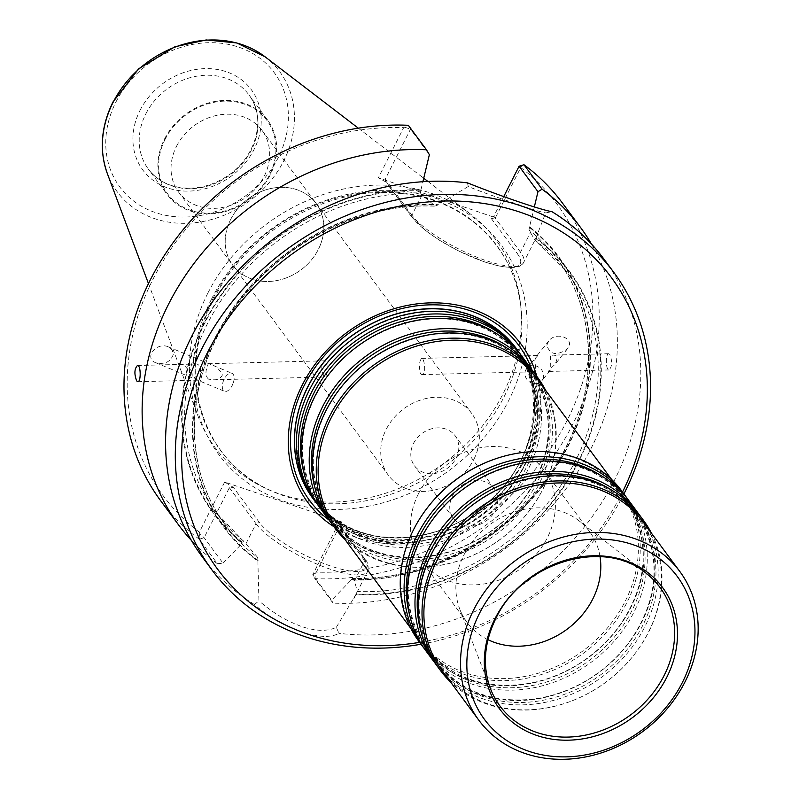 <?xml version="1.0" encoding="UTF-8"?>
<svg xmlns="http://www.w3.org/2000/svg" width="799" height="799" viewBox="0 0 799 799"><rect width="100%" height="100%" fill="white"/><g stroke="black" fill="none" stroke-linecap="round" stroke-linejoin="round"><path stroke-width="0.6" stroke-dasharray="4 3" d="M323.985 376.269C320.888 369.398 321.108 364.244 324.634 360.828C328.469 360.209 327.35 377.468 325.043 377.018L323.985 376.269M208.589 379.155C205.942 376.828 205.303 373.243 206.671 368.409L208.229 363.725C214.312 364.634 219.036 368.369 222.412 374.941C220.654 378.396 217.588 380.024 213.213 379.815L208.589 379.155M521.347 355.555A126.262 107.655 -36.5 0 1 482.406 515.035A126.262 107.655 -36.5 0 1 318.511 505.827M314.896 501.013A126.262 107.655 143.5 0 0 421.642 538.256A126.262 107.655 143.5 0 0 523.055 462.241A126.262 107.655 143.5 0 0 517.802 350.701M522.975 357.692A126.262 107.655 -36.5 0 1 485.612 519.35A126.262 107.655 -36.5 0 1 320.079 508.014M532.234 370.247A126.262 107.655 -36.5 0 1 493.293 529.727A126.262 107.655 -36.5 0 1 329.398 520.519M533.862 372.384A126.262 107.655 -36.5 0 1 496.499 534.052A126.262 107.655 -36.5 0 1 330.966 522.706M545.697 390.461A126.262 107.655 -36.5 0 1 530.636 509.043A126.262 107.655 -36.5 0 1 462.631 559.42A126.262 107.655 -36.5 0 1 344.808 539.285M537.377 379.225A125.004 106.587 -36.5 0 1 530.376 509.392A125.004 106.587 -36.5 0 1 463.04 559.28A125.004 106.587 -36.5 0 1 336.489 528.059M493.462 459.555A125.004 106.587 -36.5 0 1 620.014 490.776A125.004 106.587 -36.5 0 1 583.02 650.835A125.004 106.587 -36.5 0 1 419.125 639.6A125.004 106.587 -36.5 0 1 413.922 529.158A125.004 106.587 -36.5 0 1 426.117 509.442M621.692 490.936A126.262 107.655 -36.5 0 1 584.329 652.593A126.262 107.655 -36.5 0 1 418.786 641.257M627.105 498.306A126.262 107.655 -36.5 0 1 588.164 657.787A126.262 107.655 -36.5 0 1 424.269 648.578M628.733 500.444A126.262 107.655 -36.5 0 1 591.37 662.111A126.262 107.655 -36.5 0 1 425.837 650.766M637.992 513.008A126.262 107.655 -36.5 0 1 599.05 672.478A126.262 107.655 -36.5 0 1 435.155 663.27M639.619 515.145A126.262 107.655 -36.5 0 1 602.256 676.803A126.262 107.655 -36.5 0 1 436.723 665.457M651.455 533.213A126.262 107.655 -36.5 0 1 636.394 651.794A126.262 107.655 -36.5 0 1 568.389 702.181A126.262 107.655 -36.5 0 1 450.566 682.046M643.135 521.987A125.004 106.587 -36.5 0 1 636.134 652.144A125.004 106.587 -36.5 0 1 568.798 702.031A125.004 106.587 -36.5 0 1 442.247 670.81M487.979 639.679A76.255 65.019 -36.5 0 1 467.055 622.411A76.255 65.019 -36.5 0 1 459.815 609.218A76.255 65.019 -36.5 0 1 463.889 555.045A76.255 65.019 -36.5 0 1 579.095 520.858A76.255 65.019 -36.5 0 1 589.602 531.625A76.255 65.019 -36.5 0 1 600.029 556.663M418.466 493.742A76.255 65.019 -36.5 0 1 479.72 447.83A76.255 65.019 -36.5 0 1 544.189 470.321A76.255 65.019 -36.5 0 1 521.617 567.959A76.255 65.019 -36.5 0 1 421.642 561.108A76.255 65.019 -36.5 0 1 418.466 493.742M313.987 499.774A126.262 107.655 143.5 0 0 521.218 459.765A126.262 107.655 143.5 0 0 516.873 349.473M313.048 498.516A126.262 107.655 143.5 0 0 419.795 535.739A126.262 107.655 143.5 0 0 521.188 459.725A126.262 107.655 143.5 0 0 515.954 348.204M518.541 351.7A126.362 107.745 -36.5 0 1 478.621 509.912A126.362 107.745 -36.5 0 1 315.635 502.022M333.922 526.691A132.794 113.228 143.5 0 0 526.721 461.612A132.794 113.228 143.5 0 0 536.828 376.379M230.671 219.455A51.885 44.235 -36.5 0 1 272.339 188.224A51.885 44.235 -36.5 0 1 316.204 203.525A51.885 44.235 -36.5 0 1 318.362 249.358A51.885 44.235 143.5 0 0 316.204 203.515A51.885 44.235 143.5 0 0 272.339 188.214A51.885 44.235 143.5 0 0 230.661 219.455A51.885 44.235 143.5 0 0 232.819 265.288A51.885 44.235 143.5 0 0 276.684 280.589A51.885 44.235 143.5 0 0 318.362 249.358A51.885 44.235 -36.5 0 1 276.694 280.589A51.885 44.235 -36.5 0 1 232.829 265.288A51.885 44.235 -36.5 0 1 230.671 219.455M176.499 146.337A51.885 44.235 -36.5 0 1 218.177 115.106A51.885 44.235 -36.5 0 1 262.042 130.407A51.885 44.235 -36.5 0 1 246.681 196.834A51.885 44.235 -36.5 0 1 178.656 192.179A51.885 44.235 -36.5 0 1 176.499 146.337M165.093 139.356A61.753 52.654 -36.5 0 1 266.626 120.02A61.753 52.654 -36.5 0 1 220.125 212.075A61.753 52.654 -36.5 0 1 165.093 139.356M164.454 139.136A62.502 53.293 -36.5 0 1 214.661 101.503A62.502 53.293 -36.5 0 1 267.505 119.94A62.502 53.293 -36.5 0 1 249.008 199.97A62.502 53.293 -36.5 0 1 167.061 194.357A62.502 53.293 -36.5 0 1 164.454 139.136M207.79 293.243A174.631 148.904 -36.5 0 1 470.581 214.122A174.631 148.904 -36.5 0 1 520.339 302.392A174.631 148.904 -36.5 0 1 444.024 463.21A174.631 148.904 -36.5 0 1 267.945 489.378A174.631 148.904 -36.5 0 1 198.002 416.069A174.631 148.904 -36.5 0 1 207.79 293.243M233.428 382.391A9.748 4.954 112.6 0 0 234.007 379.755A9.748 4.954 112.6 0 0 231.95 373.293A9.748 4.954 112.6 0 0 223.64 380.394A9.748 4.954 112.6 0 0 224.469 391.3A9.748 4.954 112.6 0 0 231.97 385.897A9.748 4.954 112.6 0 0 233.428 382.411A9.748 4.954 112.6 0 0 233.428 382.391M185.498 366.621L196.085 379.465L198.412 380.174C199.64 380.324 204.504 361.498 193.428 364.094L185.498 366.621M542.821 379.245A9.748 8.669 -141.3 0 0 538.886 367.3A9.748 8.669 -141.3 0 0 526.661 368.559A9.748 8.669 -141.3 0 0 525.003 372.494A9.748 8.669 -141.3 0 0 530.876 382.701A9.748 8.669 -141.3 0 0 541.882 380.743A9.748 8.669 -141.3 0 0 542.821 379.245M420.614 373.862L421.902 374.591C426.566 375.001 424.589 357.812 421.502 358.411C419.095 361.797 418.796 366.941 420.614 373.862M536.029 370.986L533.732 371.815C531.125 372.194 529.597 370.686 529.178 367.28L531.565 362.426L537.917 355.495L536.219 356.614L534.831 360.209L536.029 370.986M550.431 355.954L550.231 370.317L548.543 371.445C548.623 370.596 550.731 368.289 554.886 364.504C558.181 358.172 557.462 355.046 552.718 355.126L550.431 355.954M173.263 354.526C170.467 361.987 164.634 364.734 155.755 362.756C143.411 358.142 156.584 341.473 168.319 346.866L172.254 350.012L173.263 354.526M546.846 345.198L548.733 340.983C556.424 330.606 575.989 338.876 567.4 348.863C556.753 356.124 549.902 354.906 546.846 345.198M609.847 354.476L608.698 353.737C605.462 353.298 605.562 370.526 609.108 369.927C612.184 366.521 612.434 361.368 609.847 354.476M591.5 244.085A250.017 213.173 -36.5 0 1 569.068 484.633A250.017 213.173 -36.5 0 1 333.023 603.125L314.886 578.636L315.555 573.063L312.729 574.741L314.886 578.636A250.017 213.173 -36.5 0 0 557.362 450.806A250.017 213.173 -36.5 0 0 562.496 203.136M405.013 127.301L410.486 129.188L408.329 125.293L403.695 127.64L378.366 177.787L495.43 217.698L520.758 167.56A245.013 208.909 -36.5 0 1 567.12 420.474A245.013 208.909 -36.5 0 1 316.404 572.094L341.732 521.947L224.679 482.037L233.348 487.34L229.373 487.73L204.125 537.707L199.251 539.205L217.388 563.694L223.011 563.205L204.125 537.707L199.79 533.592L199.251 539.205A250.017 213.173 -36.5 0 1 160.709 500.793M224.679 482.037L199.351 532.174A245.013 208.909 -36.5 0 1 152.979 279.251A245.013 208.909 -36.5 0 1 403.695 127.64M199.351 532.174L199.79 533.592M217.388 563.694A250.017 213.173 -36.5 0 1 191.43 540.464M520.758 167.56L520.788 166.781L523.964 164.724M315.555 573.063L316.404 572.094M519.09 166.222L520.788 166.781M337.977 524.763L338.257 523.065L364.544 558.551A2.497 2.127 143.5 0 1 364.654 560.768L337.977 524.763L312.729 574.741L331.615 600.239L333.023 603.125M338.257 523.065L341.732 521.947M385.238 179.176L385.717 181.892L412.014 217.388A2.497 2.127 143.5 0 1 411.904 215.171L385.238 179.176L410.486 129.188L429.363 154.676M385.717 181.892L378.366 177.787M229.373 487.73L256.04 523.725L245.912 543.789L215.89 512.269A212.514 181.193 143.5 0 0 244.284 541.582L242.487 543.05A215.071 183.38 -36.5 0 1 204.254 322.946A215.071 183.38 -36.5 0 1 420.953 189.763L422.891 181.713M420.953 189.763L420.404 192.909A212.514 181.193 143.5 0 0 218.556 304.359A212.514 181.193 143.5 0 0 215.89 512.269L225.528 525.283A212.514 181.193 -36.5 0 1 229.703 315.066A212.514 181.193 -36.5 0 1 435.305 206.082L435.994 206.282C350.931 201.278 257.448 256.729 217.907 335.65C184.08 399.52 187.166 474.656 225.528 525.283A212.514 181.193 -36.5 0 0 257.767 557.552L257.887 561.168A215.071 183.38 -36.5 0 1 215.141 337.637A215.071 183.38 -36.5 0 1 437.972 204.664L435.305 206.082L422.042 195.116L420.404 192.909M223.011 563.205L242.487 543.05M495.43 217.698L491.415 218.686L493.842 216.209L520.519 252.214A2.497 2.127 -36.5 0 1 517.313 253.643A61.753 16.38 26.8 0 1 484.334 261.772A61.753 16.38 26.8 0 1 412.933 218.047L387.036 183.091M534.331 206.941L529.557 226.796A215.071 183.38 -36.5 0 1 567.789 446.911A215.071 183.38 -36.5 0 1 351.101 580.084L331.615 600.239M529.557 226.796L529.008 229.952L534.811 240.01A212.514 181.193 -36.5 0 1 567.05 272.279A212.514 181.193 -36.5 0 1 562.876 482.496A212.514 181.193 -36.5 0 1 357.273 591.48L354.516 580.823L352.888 578.616A212.514 181.193 143.5 0 0 554.736 467.165A212.514 181.193 143.5 0 0 557.402 259.266A212.514 181.193 143.5 0 0 529.008 229.952M357.273 591.48L355.845 594.576A215.071 183.38 -36.5 0 0 578.676 461.602A215.071 183.38 -36.5 0 0 535.929 238.072L534.821 240.04L567.05 272.279L557.402 259.266C595.724 309.842 598.851 384.868 565.123 448.698C526.461 525.902 436.214 580.963 352.539 578.436L351.101 580.084M503.76 196.564L493.842 216.209M245.912 543.789L257.767 557.552M257.887 561.168L258.926 600.898L254.462 604.523C282.007 629.063 322.756 642.875 338.906 633.317L336.329 627.295C327.45 631.59 315.815 631.32 301.423 626.456C285.403 620.334 275.106 614.341 258.926 600.898M336.339 627.295L355.845 594.576M535.929 238.072L545.667 212.884L551.909 211.655M467.465 182.861L468.264 186.497C487.27 194.277 498.946 197.772 515.105 203.435C529.387 208.559 539.575 211.705 545.667 212.884M468.264 186.497L437.972 204.664M604.074 259.266A250.017 213.173 -36.5 0 1 593.677 514.626A250.017 213.173 -36.5 0 1 338.906 633.317M254.462 604.523A250.017 213.173 -36.5 0 1 202.297 556.913M421.003 644.244A250.017 213.173 143.5 0 0 623.909 493.932M419.615 642.366A245.013 208.909 143.5 0 0 621.562 493.952A245.013 208.909 143.5 0 0 622.511 492.044M495.11 510.631A25.268 21.543 143.5 0 0 494.062 488.309A25.268 21.543 143.5 0 0 472.698 480.858A25.268 21.543 143.5 0 0 452.404 496.069A25.268 21.543 143.5 0 0 453.452 518.391A25.268 21.543 143.5 0 0 474.816 525.842A25.268 21.543 143.5 0 0 495.11 510.631M413.463 443.505A25.268 21.543 -36.5 0 1 433.757 428.294A25.268 21.543 -36.5 0 1 455.12 435.745A25.268 21.543 -36.5 0 1 456.169 458.067A25.268 21.543 -36.5 0 1 435.874 473.278A25.268 21.543 -36.5 0 1 414.511 465.827A25.268 21.543 -36.5 0 1 413.463 443.505M473.887 459.285A51.885 44.235 143.5 0 0 471.72 413.453A51.885 44.235 143.5 0 0 403.705 408.788A51.885 44.235 143.5 0 0 388.354 475.215A51.885 44.235 143.5 0 0 432.209 490.516A51.885 44.235 143.5 0 0 473.887 459.285M494.911 332.624A124.664 106.287 -36.5 0 1 482.306 514.896A124.664 106.287 -36.5 0 1 304.269 473.857M315.465 395.964A124.664 106.287 -36.5 0 1 520.429 356.943A124.664 106.287 -36.5 0 1 426.566 542.771A124.664 106.287 -36.5 0 1 315.465 395.964M505.807 347.315A124.664 106.287 -36.5 0 1 493.193 529.587A124.664 106.287 -36.5 0 1 315.156 488.559M326.352 410.666A124.664 106.287 -36.5 0 1 531.315 371.635A124.664 106.287 -36.5 0 1 437.452 557.462A124.664 106.287 -36.5 0 1 326.352 410.666M600.668 475.375A124.664 106.287 -36.5 0 1 588.064 657.647A124.664 106.287 -36.5 0 1 410.027 616.618M421.223 538.726A124.664 106.287 -36.5 0 1 626.186 499.695A124.664 106.287 -36.5 0 1 532.324 685.522A124.664 106.287 -36.5 0 1 421.223 538.726M611.555 490.077A124.664 106.287 -36.5 0 1 598.95 672.349A124.664 106.287 -36.5 0 1 420.913 631.31M432.109 553.417A124.664 106.287 -36.5 0 1 637.073 514.396A124.664 106.287 -36.5 0 1 543.21 700.224A124.664 106.287 -36.5 0 1 432.109 553.417M459.815 609.218L490.496 688.788A99.595 84.914 -36.5 0 1 495.809 618.036A99.595 84.914 -36.5 0 1 646.281 573.382L579.095 520.858M309.832 389.363A125.833 107.296 -36.5 0 1 516.723 349.972A125.833 107.296 -36.5 0 1 421.972 537.547A125.833 107.296 -36.5 0 1 309.832 389.363M531.874 369.737A130.207 111.021 -36.5 0 1 524.274 460.524A130.207 111.021 -36.5 0 1 329.008 520.019M145.788 113.947A62.502 53.293 -36.5 0 1 195.995 76.314A62.502 53.293 -36.5 0 1 248.839 94.751A62.502 53.293 -36.5 0 1 230.342 174.781A62.502 53.293 -36.5 0 1 148.394 169.168A62.502 53.293 -36.5 0 1 145.788 113.947M140.015 110.402A67.506 57.558 -36.5 0 1 251.006 89.268A67.506 57.558 -36.5 0 1 200.169 189.892A67.506 57.558 -36.5 0 1 140.015 110.402M115.865 102.172A96.08 81.917 -36.5 0 1 273.837 72.09A96.08 81.917 -36.5 0 1 201.488 215.311A96.08 81.917 -36.5 0 1 115.865 102.172M265.038 56.769A101.024 86.142 -36.5 0 1 249.668 200.869A101.024 86.142 -36.5 0 1 107.346 173.593M213.153 298.197A171.965 146.626 -36.5 0 1 388.084 191.75A171.965 146.626 -36.5 0 1 520.918 307.206A171.965 146.626 -36.5 0 1 445.762 465.567A171.965 146.626 -36.5 0 1 272.379 491.335A171.965 146.626 -36.5 0 1 213.153 298.197M211.445 299.196A175.83 149.922 -36.5 0 1 500.554 244.154A175.83 149.922 -36.5 0 1 368.149 506.256A175.83 149.922 -36.5 0 1 211.445 299.196M354.516 580.823L364.654 560.768A64.25 17.039 -153.2 0 1 367.7 571.215C368.788 565.942 367.73 561.717 364.544 558.551A2.497 2.127 143.5 0 0 363.625 557.892L337.727 522.936M363.625 557.892A61.753 16.38 -153.2 0 1 330.646 566.022A61.753 16.38 -153.2 0 1 259.246 522.296L233.348 487.34M353.697 598.94L367.7 571.215A64.25 17.039 -153.2 0 1 316.684 563.974A64.25 17.039 -153.2 0 1 256.04 523.725A2.497 2.127 -36.5 0 1 259.246 522.296M420.693 190.272A214.512 182.901 143.5 0 0 204.734 323.106A214.512 182.901 143.5 0 0 242.746 542.551M422.042 195.116L411.904 215.171A64.25 17.039 26.8 0 0 472.549 255.42A64.25 17.039 26.8 0 0 523.565 262.661L519.58 266.267L512.249 267.635L501.323 266.536L484.374 261.902L458.256 250.826L439.11 240.04L426.197 231.041L412.014 217.388A2.497 2.127 143.5 0 0 412.933 218.047M491.415 218.686L517.313 253.643M351.35 579.585A214.512 182.901 143.5 0 0 567.32 446.751A214.512 182.901 143.5 0 0 529.298 227.306M258.147 560.668A214.512 182.901 -36.5 0 1 215.62 337.797A214.512 182.901 -36.5 0 1 437.722 205.163M537.567 234.936L523.565 262.661A64.25 17.039 26.8 0 0 520.519 252.214L530.646 232.149M535.68 238.571A214.512 182.901 -36.5 0 1 578.206 461.442A214.512 182.901 -36.5 0 1 356.094 594.076M213.213 379.815L325.043 377.018M208.229 363.725L324.634 360.818M315.575 395.835C343.061 337.847 420.394 303.74 475.265 324.943C526.002 341.632 550.871 399.16 529.987 452.504C519.05 480.918 500.064 503.819 473.038 521.218C446.102 537.717 418.147 544.618 389.173 541.912C319.041 536.798 280.499 460.723 315.575 395.835M326.461 410.536C353.947 352.549 431.28 318.431 486.152 339.645C536.888 356.324 561.757 413.852 540.873 467.195C529.937 495.61 510.951 518.521 483.924 535.909C456.988 552.419 429.033 559.32 400.059 556.613C329.927 551.5 291.385 475.415 326.461 410.536M620.014 490.776L611.694 479.54M419.125 639.6L410.796 628.374M421.333 538.596C448.818 480.608 526.151 446.491 581.023 467.705C631.759 484.384 656.628 541.912 635.744 595.255C624.808 623.669 605.822 646.571 578.796 663.969C551.859 680.478 523.904 687.38 494.931 684.673C424.788 679.549 386.257 603.475 421.333 538.596M432.219 553.288C459.705 495.3 537.038 461.193 591.909 482.396C642.646 499.085 667.515 556.603 646.631 609.957C635.694 638.371 616.708 661.272 589.682 678.661C562.746 695.17 534.791 702.071 505.817 699.365C435.675 694.251 397.143 618.166 432.219 553.288M589.602 531.625L544.189 470.321M467.055 622.411L421.642 561.108M309.962 389.223C283.915 438.851 297.897 497.777 341.183 522.806C378.636 546.356 435.874 541.442 477.263 510.691C546.606 463.75 553.008 361.018 489.747 326.461C435.205 290.227 340.873 322.846 309.962 389.223M178.656 192.179L388.354 475.215M262.042 130.407L316.204 203.515M267.505 119.94L248.839 94.751C267.315 117.703 255.92 159.291 224.978 177.538C211.056 185.977 196.704 189.403 181.922 187.815C167.55 185.887 156.374 179.675 148.394 169.168L167.061 194.357M148.474 283.605L198.002 416.069M358.302 128.17L423.72 178.247M427.884 181.433L470.581 214.122M267.945 489.378L272.379 491.335C201.748 462.251 174.452 373.542 213.772 299.315C246.611 231.49 328.828 184.899 400.389 193.408C464.439 199.051 514.476 246.392 520.918 307.206L520.339 302.392M231.97 385.897L233.428 382.411M137.847 381.692L198.412 380.184M137.438 365.493L193.428 364.094M421.902 374.601L533.732 371.815M421.502 358.401L537.917 355.495M608.698 353.727L552.718 355.126M609.108 369.927L548.543 371.445M155.755 362.756L224.469 391.3M168.319 346.866L231.95 373.293M548.733 340.983L536.219 356.614M531.565 362.436L526.661 368.559M567.4 348.863L554.886 364.504M550.231 370.317L541.882 380.743M494.062 488.309L455.12 435.745M453.452 518.391L414.511 465.827M316.204 203.525L471.72 413.453"/><path stroke-width="1.2" d="M318.511 505.827A126.262 107.655 -36.5 0 1 316.873 503.69A126.262 107.655 -36.5 0 1 311.62 392.139A126.262 107.655 -36.5 0 1 413.033 316.134A126.262 107.655 -36.5 0 1 519.779 353.368A126.262 107.655 -36.5 0 1 521.347 355.555M519.779 353.368L517.802 350.701A126.262 107.655 143.5 0 0 411.056 313.458A126.262 107.655 143.5 0 0 309.642 389.473A126.262 107.655 143.5 0 0 314.896 501.013L316.873 503.69M329.398 520.519A126.262 107.655 -36.5 0 1 327.76 518.381L320.079 508.014A126.262 107.655 -36.5 0 1 314.826 396.464A126.262 107.655 -36.5 0 1 416.239 320.459A126.262 107.655 -36.5 0 1 522.975 357.692L530.666 368.069A126.262 107.655 -36.5 0 1 532.234 370.247M327.76 518.381A126.262 107.655 -36.5 0 1 322.506 406.841A126.262 107.655 -36.5 0 1 423.919 330.826A126.262 107.655 -36.5 0 1 530.666 368.069M344.808 539.285A126.262 107.655 -36.5 0 1 334.811 527.889L330.966 522.706A126.262 107.655 -36.5 0 1 325.712 411.165A126.262 107.655 -36.5 0 1 427.125 335.151A126.262 107.655 -36.5 0 1 533.862 372.384L537.707 377.577A126.262 107.655 -36.5 0 1 545.697 390.461M334.811 527.889A126.262 107.655 -36.5 0 1 329.548 416.349A126.262 107.655 -36.5 0 1 430.961 340.334A126.262 107.655 -36.5 0 1 537.707 377.577M410.796 628.374L336.489 528.059A125.004 106.587 -36.5 0 1 331.285 417.617A125.004 106.587 -36.5 0 1 431.69 342.362A125.004 106.587 -36.5 0 1 537.377 379.225L611.694 479.54M424.269 648.578A126.262 107.655 -36.5 0 1 422.631 646.441L418.786 641.257A126.262 107.655 -36.5 0 1 413.532 529.707A126.262 107.655 -36.5 0 1 425.857 509.792L426.117 509.442A125.004 106.587 -36.5 0 1 493.462 459.555L493.872 459.405A126.262 107.655 -36.5 0 1 621.692 490.936L625.537 496.129A126.262 107.655 -36.5 0 1 627.105 498.306M425.857 509.792A126.262 107.655 -36.5 0 1 493.872 459.405M422.631 646.441A126.262 107.655 -36.5 0 1 417.378 534.901A126.262 107.655 -36.5 0 1 518.791 458.886A126.262 107.655 -36.5 0 1 625.537 496.129M435.155 663.27A126.262 107.655 -36.5 0 1 433.517 661.133L425.837 650.766A126.262 107.655 -36.5 0 1 420.584 539.215A126.262 107.655 -36.5 0 1 521.987 463.21A126.262 107.655 -36.5 0 1 628.733 500.444L636.423 510.821A126.262 107.655 -36.5 0 1 637.992 513.008M433.517 661.133A126.262 107.655 -36.5 0 1 428.264 549.592A126.262 107.655 -36.5 0 1 529.677 473.587A126.262 107.655 -36.5 0 1 636.423 510.821M450.566 682.046A126.262 107.655 -36.5 0 1 440.569 670.651L436.723 665.457A126.262 107.655 -36.5 0 1 431.47 553.917A126.262 107.655 -36.5 0 1 532.873 477.902A126.262 107.655 -36.5 0 1 639.619 515.145L643.465 520.329A126.262 107.655 -36.5 0 1 651.455 533.213M440.569 670.651A126.262 107.655 -36.5 0 1 435.305 559.1A126.262 107.655 -36.5 0 1 536.718 483.095A126.262 107.655 -36.5 0 1 643.465 520.329M478.891 720.289L442.247 670.81A125.004 106.587 -36.5 0 1 437.043 560.369A125.004 106.587 -36.5 0 1 537.447 485.113A125.004 106.587 -36.5 0 1 643.135 521.987L679.789 571.455A125.004 106.587 -36.5 0 1 642.786 731.514A125.004 106.587 -36.5 0 1 478.891 720.289A125.004 106.587 -36.5 0 1 473.687 609.847A125.004 106.587 -36.5 0 1 574.101 534.591A125.004 106.587 -36.5 0 1 679.789 571.455M495.01 618.686A101.613 86.642 -36.5 0 1 662.091 586.875A101.613 86.642 -36.5 0 1 585.577 738.356A101.613 86.642 -36.5 0 1 495.01 618.686M479.47 613.382A120.01 102.322 -36.5 0 1 676.793 575.819A120.01 102.322 -36.5 0 1 586.426 754.705A120.01 102.322 -36.5 0 1 479.47 613.382M600.029 556.663A76.255 65.019 -36.5 0 1 567.04 629.262A76.255 65.019 -36.5 0 1 487.979 639.679M516.873 349.473A126.262 107.655 143.5 0 0 515.964 348.224A126.262 107.655 143.5 0 0 409.218 310.991A126.262 107.655 143.5 0 0 307.805 386.996A126.262 107.655 143.5 0 0 313.068 498.536A126.262 107.655 143.5 0 0 313.987 499.774M515.934 348.184L515.964 348.224A126.262 107.655 143.5 0 0 515.934 348.184A126.262 107.655 143.5 0 0 350.401 336.838A126.262 107.655 143.5 0 0 313.038 498.496A126.262 107.655 143.5 0 0 313.048 498.516L313.038 498.496M315.635 502.022A126.362 107.745 -36.5 0 1 307.695 386.926A126.362 107.745 -36.5 0 1 411.625 310.421A126.362 107.745 -36.5 0 1 518.541 351.7M536.828 376.379A132.794 113.228 143.5 0 0 347.086 332.364A132.794 113.228 143.5 0 0 333.922 526.691M136.699 380.943C134.102 374.052 134.352 368.908 137.438 365.503C140.974 364.893 141.083 382.112 137.847 381.692L136.699 380.943M160.709 500.793A250.017 213.173 -36.5 0 1 165.852 253.123A250.017 213.173 -36.5 0 1 408.329 125.293L426.476 149.783A250.017 213.173 -36.5 0 0 184 277.613A250.017 213.173 -36.5 0 0 178.856 525.283L160.709 500.793M191.43 540.464A250.017 213.173 -36.5 0 1 178.856 525.283M523.964 164.724L542.112 189.213L537.977 191.71L519.09 166.222L523.964 164.724A250.017 213.173 -36.5 0 1 562.496 203.136L580.643 227.625A250.017 213.173 -36.5 0 1 591.5 244.085M542.112 189.213A250.017 213.173 -36.5 0 1 580.643 227.625M422.891 181.713L429.363 154.676L426.476 149.783M519.09 166.222L503.76 196.564M537.977 191.71L534.331 206.941M212.035 570.067L202.297 556.913A250.017 213.173 -36.5 0 1 212.694 301.563A250.017 213.173 -36.5 0 1 467.465 182.861C500.504 196.105 541.342 210.037 551.909 211.655A250.017 213.173 -36.5 0 1 604.074 259.266L613.822 272.419A250.017 213.173 143.5 0 0 286.032 249.957A250.017 213.173 143.5 0 0 212.035 570.067A250.017 213.173 143.5 0 0 264.209 617.677A250.017 213.173 143.5 0 0 421.003 644.244M623.909 493.932A250.017 213.173 143.5 0 0 624.229 493.293A250.017 213.173 143.5 0 0 613.822 272.419M622.511 492.044A245.013 208.909 143.5 0 0 484.044 203.515A245.013 208.909 143.5 0 0 183.92 425.857A245.013 208.909 143.5 0 0 419.615 642.366M304.269 473.857A124.664 106.287 -36.5 0 1 313.677 393.557A124.664 106.287 -36.5 0 1 494.911 332.624M315.156 488.559A124.664 106.287 -36.5 0 1 324.564 408.259A124.664 106.287 -36.5 0 1 505.807 347.315M410.027 616.618A124.664 106.287 -36.5 0 1 419.435 536.319A124.664 106.287 -36.5 0 1 600.668 475.375M420.913 631.31A124.664 106.287 -36.5 0 1 430.321 551.01A124.664 106.287 -36.5 0 1 611.555 490.077M646.281 573.382A99.595 84.914 -36.5 0 1 630.531 714.965A99.595 84.914 -36.5 0 1 490.496 688.788C482.246 666.266 484.034 642.815 495.859 618.466C521.917 561.967 604.673 537.577 646.281 573.382M329.008 520.019A130.207 111.021 -36.5 0 1 304.189 385.478A130.207 111.021 -36.5 0 1 424.089 305.128A130.207 111.021 -36.5 0 1 531.874 369.737M113.009 102.542A101.024 86.142 -36.5 0 1 265.038 56.769L236.774 42.936L206.222 39.95L174.921 46.771L138.646 68.804L112.949 102.012C101.004 126.452 99.136 150.312 107.346 173.593A101.024 86.142 -36.5 0 1 113.009 102.542M107.346 173.593L148.474 283.605M265.038 56.769L358.302 128.17M423.72 178.247L427.884 181.433"/></g></svg>
